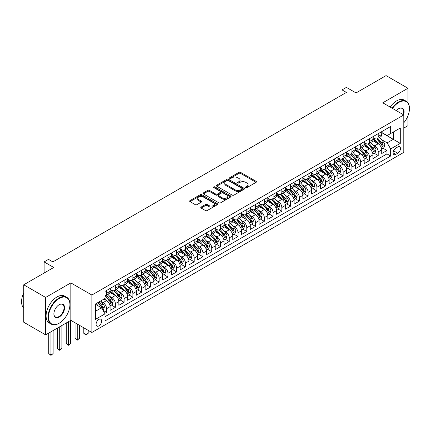 <?xml version="1.0" encoding="UTF-8"?>
<svg xmlns="http://www.w3.org/2000/svg" width="431" height="431" viewBox="0 0 431 431"><rect width="100%" height="100%" fill="white"/><g stroke="black" fill="none" stroke-linecap="round" stroke-linejoin="round"><path stroke-width="0.65" d="M245.756 187.604A0.851 0.49 0 0 0 246.958 187.604L256.095 182.324A1.218 0.7 0 0 0 256.45 181.828A1.218 0.7 0 0 0 256.095 181.332L240.617 172.395A1.218 0.7 0 0 0 238.893 172.395L229.755 177.669A0.851 0.49 0 0 0 229.507 178.019A0.851 0.49 0 0 0 229.755 178.364A0.851 0.49 0 0 0 230.962 178.364L232.142 177.685A3.89 2.247 0 0 1 237.648 177.685L238.936 178.429A3.89 2.247 0 0 1 240.078 180.018A3.89 2.247 0 0 1 238.936 181.607L237.756 182.291A0.851 0.49 0 0 0 237.508 182.636A0.851 0.49 0 0 0 237.756 182.986A0.851 0.49 0 0 0 238.957 182.986L240.142 182.302A3.89 2.247 0 0 1 245.648 182.302L246.936 183.046A3.89 2.247 0 0 1 248.078 184.635A3.89 2.247 0 0 1 246.936 186.224L245.756 186.909A0.851 0.49 0 0 0 245.503 187.253A0.851 0.49 0 0 0 245.756 187.604L245.756 186.909M98.877 325.895A3.965 2.29 120 0 0 101.468 322.399A3.965 2.29 120 0 0 100.859 319.226A3.965 2.29 120 0 0 98.877 319.419A3.965 2.29 120 0 0 96.285 322.916A3.965 2.29 120 0 0 96.894 326.089A3.965 2.29 120 0 0 98.877 325.895M201.137 207.052A1.218 0.7 0 0 0 200.781 207.553A1.218 0.7 0 0 0 201.137 208.049L205.479 210.554A1.218 0.7 0 0 0 207.203 210.554L217.348 204.698A1.218 0.7 0 0 0 217.709 204.197A1.218 0.7 0 0 0 217.348 203.701L201.87 194.764A1.218 0.7 0 0 0 200.151 194.764L190.001 200.625A1.218 0.7 0 0 0 189.645 201.121A1.218 0.7 0 0 0 190.001 201.616L195.248 204.644A1.218 0.7 0 0 0 196.967 204.644L201.309 202.139A1.218 0.7 0 0 0 201.665 201.643A1.218 0.7 0 0 0 201.309 201.148L198.707 199.645A3.254 1.88 0 0 1 197.754 198.314A3.254 1.88 0 0 1 199.763 196.579A3.254 1.88 0 0 1 203.308 196.989L213.501 202.872A3.254 1.88 0 0 1 214.455 204.197A3.254 1.88 0 0 1 212.445 205.937A3.254 1.88 0 0 1 208.9 205.528L207.203 204.547A1.218 0.7 0 0 0 205.479 204.547L201.137 207.052L201.137 208.049M407.963 102.837L407.963 88.258L386.057 75.614L356.044 92.94L346.405 87.374L342.025 89.901L346.405 92.433L52.873 261.903L48.493 259.37L44.113 261.903L44.113 273.028M45.648 297.438L45.648 334.876L70.835 320.33L70.835 282.892L45.648 297.438L23.743 284.794L53.751 267.468L44.113 261.903M70.835 282.892L91.868 295.036L403.799 114.942L403.799 152.38L91.868 332.473L91.868 295.036M407.963 88.258L382.771 102.804L403.799 114.942M232.228 195.114A1.218 0.7 0 0 0 233.952 195.114L244.097 189.252A1.218 0.7 0 0 0 244.452 188.756A1.218 0.7 0 0 0 244.097 188.261L228.619 179.323A1.218 0.7 0 0 0 226.895 179.323L216.75 185.179A1.218 0.7 0 0 0 216.394 185.68A1.218 0.7 0 0 0 216.75 186.176L232.228 195.114M214.121 187.787A0.851 0.49 0 0 1 214.983 187.905L214.983 186.892L230.725 195.981A1.218 0.7 0 0 1 231.081 196.477A1.218 0.7 0 0 1 230.725 196.972L220.575 202.834A1.218 0.7 0 0 1 218.856 202.834L203.373 193.896L207.715 191.407L207.715 190.394L203.373 192.905A1.218 0.7 0 0 0 203.017 193.4A1.218 0.7 0 0 0 203.373 193.896L203.373 192.905M207.715 191.407A1.218 0.7 0 0 1 209.439 191.407L209.439 190.394A1.218 0.7 0 0 0 207.715 190.394M209.439 190.394L215.715 194.02A1.218 0.7 0 0 0 217.434 194.02L220.316 192.355A1.218 0.7 0 0 0 220.672 191.86A1.218 0.7 0 0 0 220.316 191.364L213.781 187.587A0.851 0.49 0 0 1 213.534 187.243A0.851 0.49 0 0 1 214.056 186.79A0.851 0.49 0 0 1 214.983 186.892M45.648 334.876L23.743 322.226L23.743 284.794M403.799 128.099L407.963 125.696L407.963 115.788M104.771 313.439L106.586 312.389L102.95 310.288M100.881 301.355L103.079 302.627A4.956 2.861 60 0 1 106.586 308.693L110.094 306.673L110.094 310.363L115.346 307.33L111.36 305.029M109.646 296.296L111.844 297.568A4.956 2.861 60 0 1 115.346 303.634L118.854 301.614L118.854 305.304L124.112 302.271L120.125 299.971M118.406 291.237L120.605 292.509A4.956 2.861 60 0 1 124.112 298.575L127.614 296.555L127.614 300.245L132.872 297.212L128.885 294.912M127.167 286.179L129.37 287.45A4.956 2.861 60 0 1 132.872 293.516L136.379 291.496L136.379 295.187L141.637 292.153L137.651 289.853M135.932 281.12L138.13 282.391A4.956 2.861 60 0 1 141.637 288.458L145.139 286.437L145.139 290.128L150.397 287.094L146.411 284.794M144.692 276.061L146.89 277.332A4.956 2.861 60 0 1 150.397 283.399L153.905 281.378L153.905 285.069L159.158 282.036L155.171 279.735M153.452 271.002L155.656 272.273A4.956 2.861 60 0 1 159.158 278.34L162.665 276.319L162.665 280.01L167.923 276.977L163.936 274.676M162.218 265.943L164.416 267.215A4.956 2.861 60 0 1 167.923 273.281L171.425 271.261L171.425 274.951L176.683 271.918L172.696 269.617M170.978 260.884L173.181 262.156A4.956 2.861 60 0 1 176.683 268.222L180.19 266.202L180.19 269.892L185.449 266.859L181.456 264.559M179.743 255.825L181.941 257.097A4.956 2.861 60 0 1 185.449 263.169L188.95 261.143L188.95 264.833L194.209 261.8L190.222 259.5M188.503 250.767L190.701 252.038A4.956 2.861 60 0 1 194.209 258.11L197.71 256.084L197.71 259.774L202.969 256.741L198.982 254.441M197.263 245.708L199.467 246.979A4.956 2.861 60 0 1 202.969 253.051L206.476 251.025L206.476 254.716L211.734 251.682L207.747 249.382M206.029 240.649L208.227 241.92A4.956 2.861 60 0 1 211.734 247.992L215.236 245.966L215.236 249.657L220.494 246.624L216.507 244.323M214.789 235.59L216.987 236.861A4.956 2.861 60 0 1 220.494 242.933L224.001 240.907L224.001 244.598L229.254 241.565L225.268 239.264M223.554 230.531L225.752 231.803A4.956 2.861 60 0 1 229.254 237.874L232.762 235.849L232.762 239.539L238.02 236.506L234.033 234.205M232.314 225.472L234.512 226.744A4.956 2.861 60 0 1 238.02 232.815L241.522 230.79L241.522 234.48L246.78 231.447L242.793 229.147M241.074 220.413L243.278 221.685A4.956 2.861 60 0 1 246.78 227.757L250.287 225.731L250.287 229.421L255.545 226.388L251.559 224.088M249.84 215.355L252.038 216.626A4.956 2.861 60 0 1 255.545 222.698L259.047 220.672L259.047 224.368L264.305 221.329L260.319 219.029M258.6 210.296L260.798 211.567A4.956 2.861 60 0 1 264.305 217.639L267.813 215.613L267.813 219.309L273.065 216.27L269.079 213.97M267.36 205.237L269.564 206.508A4.956 2.861 60 0 1 273.065 212.58L276.573 210.554L276.573 214.25L281.831 211.212L277.844 208.911M276.126 200.178L278.324 201.449A4.956 2.861 60 0 1 281.831 207.521L285.333 205.495L285.333 209.191L290.591 206.153L286.604 203.852M284.886 195.119L287.089 196.391A4.956 2.861 60 0 1 290.591 202.462L294.098 200.437L294.098 204.132L299.351 201.094L295.364 198.793M293.651 190.06L295.849 191.332A4.956 2.861 60 0 1 299.351 197.403L302.858 195.378L302.858 199.074L308.117 196.035L304.13 193.734M302.411 185.001L304.609 186.273A4.956 2.861 60 0 1 308.117 192.345L311.618 190.319L311.618 194.015L316.877 190.976L312.89 188.676M311.171 179.942L313.375 181.214A4.956 2.861 60 0 1 316.877 187.286L320.384 185.26L320.384 188.956L325.642 185.917L321.655 183.617M319.937 174.884L322.135 176.155A4.956 2.861 60 0 1 325.642 182.227L329.144 180.201L329.144 183.897L334.402 180.858L330.415 178.558M328.697 169.825L330.895 171.096A4.956 2.861 60 0 1 334.402 177.168L337.909 175.142L337.909 178.838L343.162 175.8L339.175 173.499M337.462 164.766L339.66 166.037A4.956 2.861 60 0 1 343.162 172.109L346.669 170.083L346.669 173.779L351.928 170.741L347.941 168.44M346.222 159.707L348.42 160.978A4.956 2.861 60 0 1 351.928 167.05L355.43 165.025L355.43 168.72L360.688 165.682L356.701 163.381M354.982 154.648L357.186 155.92A4.956 2.861 60 0 1 360.688 161.991L364.195 159.966L364.195 163.661L369.453 160.623L365.466 158.322M363.748 149.589L365.946 150.861A4.956 2.861 60 0 1 369.453 156.932L372.955 154.907L372.955 158.603L378.213 155.564L378.213 151.874A4.956 2.861 -120 0 0 374.706 145.802L372.508 144.53M374.227 153.264L378.213 155.564M110.094 306.673A4.956 2.861 -120 0 0 106.586 300.601L103.957 299.082M118.854 301.614A4.956 2.861 -120 0 0 115.346 295.542L109.932 292.412M127.614 296.555A4.956 2.861 -120 0 0 124.112 290.483L118.692 287.353M136.379 291.496A4.956 2.861 -120 0 0 132.872 285.424L127.452 282.294M145.139 286.437A4.956 2.861 -120 0 0 141.637 280.365L136.218 277.235M153.905 281.378A4.956 2.861 -120 0 0 150.397 275.307L144.978 272.176M162.665 276.319A4.956 2.861 -120 0 0 159.158 270.248L153.743 267.118M171.425 271.261A4.956 2.861 -120 0 0 167.923 265.189L162.503 262.059M180.19 266.202A4.956 2.861 -120 0 0 176.683 260.13L171.263 257M188.95 261.143A4.956 2.861 -120 0 0 185.449 255.071L180.029 251.941M197.71 256.084A4.956 2.861 -120 0 0 194.209 250.012L188.789 246.882M206.476 251.025A4.956 2.861 -120 0 0 202.969 244.953L197.549 241.823M215.236 245.966A4.956 2.861 -120 0 0 211.734 239.895L206.314 236.764M224.001 240.907A4.956 2.861 -120 0 0 220.494 234.836L215.074 231.706M232.762 235.849A4.956 2.861 -120 0 0 229.254 229.777L223.84 226.652M241.522 230.79A4.956 2.861 -120 0 0 238.02 224.718L232.6 221.593M250.287 225.731A4.956 2.861 -120 0 0 246.78 219.659L241.36 216.534M259.047 220.672A4.956 2.861 -120 0 0 255.545 214.6L250.125 211.476M267.813 215.613A4.956 2.861 -120 0 0 264.305 209.541L258.886 206.417M276.573 210.554A4.956 2.861 -120 0 0 273.065 204.483L267.651 201.358M285.333 205.495A4.956 2.861 -120 0 0 281.831 199.424L276.411 196.299M294.098 200.437A4.956 2.861 -120 0 0 290.591 194.365L285.171 191.24M302.858 195.378A4.956 2.861 -120 0 0 299.351 189.306L293.937 186.181M311.618 190.319A4.956 2.861 -120 0 0 308.117 184.247L302.697 181.122M320.384 185.26A4.956 2.861 -120 0 0 316.877 179.188L311.457 176.063M329.144 180.201A4.956 2.861 -120 0 0 325.642 174.129L320.222 171.005M337.909 175.142A4.956 2.861 -120 0 0 334.402 169.071L328.982 165.946M346.669 170.083A4.956 2.861 -120 0 0 343.162 164.012L337.748 160.887M355.43 165.025A4.956 2.861 -120 0 0 351.928 158.953L346.508 155.828M364.195 159.966A4.956 2.861 -120 0 0 360.688 153.894L355.268 150.769M372.955 154.907A4.956 2.861 -120 0 0 369.453 148.835L364.033 145.71M397.754 146.966L395.825 148.081A3.841 2.22 120 0 0 393.314 151.464A3.841 2.22 120 0 0 393.902 154.54A3.841 2.22 120 0 0 395.825 154.352L397.754 153.237A3.841 2.22 120 0 0 400.264 149.853A3.841 2.22 120 0 0 399.672 146.777A3.841 2.22 120 0 0 397.754 146.966M95.37 311.327L101.506 307.782L105.008 313.854L105.008 320.939L390.653 156.022L390.653 148.937L387.151 142.866L381.268 139.472M105.008 313.854L95.37 319.419L95.37 304.038L105.008 298.478L105.008 291.394L390.653 126.477L390.653 133.562L400.291 127.996L400.291 143.372L390.653 148.937M110.094 289.271L111.844 290.278A4.956 2.861 60 0 0 114.323 290.526L117.825 288.501A4.956 2.861 -120 0 0 118.854 286.232L118.854 283.399M118.854 284.212L120.605 285.22A4.956 2.861 60 0 0 123.083 285.467L126.59 283.442A4.956 2.861 -120 0 0 127.614 281.174L127.614 278.34M127.614 279.153L129.37 280.161A4.956 2.861 60 0 0 131.848 280.409L135.35 278.383A4.956 2.861 -120 0 0 136.379 276.115L136.379 273.281M136.379 274.094L138.13 275.102A4.956 2.861 60 0 0 140.608 275.35L144.116 273.324A4.956 2.861 -120 0 0 145.139 271.056L145.139 268.222M145.139 269.036L146.89 270.043A4.956 2.861 60 0 0 149.368 270.291L152.876 268.265A4.956 2.861 -120 0 0 153.905 265.997L153.905 263.163M153.905 263.977L155.656 264.99A4.956 2.861 60 0 0 158.134 265.232L161.636 263.206A4.956 2.861 -120 0 0 162.665 260.938L162.665 258.104M162.665 258.918L164.416 259.931A4.956 2.861 60 0 0 166.894 260.173L170.401 258.153A4.956 2.861 -120 0 0 171.425 255.879L171.425 253.045M171.425 253.859L173.181 254.872A4.956 2.861 60 0 0 175.659 255.114L179.161 253.094A4.956 2.861 -120 0 0 180.19 250.82L180.19 247.987M180.19 248.8L181.941 249.813A4.956 2.861 60 0 0 184.42 250.055L187.927 248.035A4.956 2.861 -120 0 0 188.95 245.762L188.95 242.933M188.95 243.741L190.701 244.754A4.956 2.861 60 0 0 193.18 244.997L196.687 242.976A4.956 2.861 -120 0 0 197.71 240.703L197.71 237.874M197.71 238.682L199.467 239.695A4.956 2.861 60 0 0 201.945 239.938L205.447 237.917A4.956 2.861 -120 0 0 206.476 235.644L206.476 232.815M206.476 233.624L208.227 234.636A4.956 2.861 60 0 0 210.705 234.879L214.212 232.859A4.956 2.861 -120 0 0 215.236 230.585L215.236 227.757M215.236 228.565L216.987 229.578A4.956 2.861 60 0 0 219.465 229.82L222.972 227.8A4.956 2.861 -120 0 0 224.001 225.526L224.001 222.698M224.001 223.506L225.752 224.519A4.956 2.861 60 0 0 228.231 224.761L231.733 222.741A4.956 2.861 -120 0 0 232.762 220.467L232.762 217.639M232.762 218.447L234.512 219.46A4.956 2.861 60 0 0 236.991 219.702L240.498 217.682A4.956 2.861 -120 0 0 241.522 215.408L241.522 212.58M241.522 213.388L243.278 214.401A4.956 2.861 60 0 0 245.756 214.643L249.258 212.623A4.956 2.861 -120 0 0 250.287 210.35L250.287 207.521M250.287 208.329L252.038 209.342A4.956 2.861 60 0 0 254.516 209.585L258.024 207.564A4.956 2.861 -120 0 0 259.047 205.291L259.047 202.462M259.047 203.27L260.798 204.283A4.956 2.861 60 0 0 263.276 204.526L266.784 202.505A4.956 2.861 -120 0 0 267.813 200.237L267.813 197.403M267.813 198.212L269.564 199.224A4.956 2.861 60 0 0 272.042 199.467L275.544 197.446A4.956 2.861 -120 0 0 276.573 195.178L276.573 192.345M276.573 193.153L278.324 194.165A4.956 2.861 60 0 0 280.802 194.408L284.309 192.388A4.956 2.861 -120 0 0 285.333 190.119L285.333 187.286M285.333 188.094L287.089 189.107A4.956 2.861 60 0 0 289.567 189.349L293.069 187.329A4.956 2.861 -120 0 0 294.098 185.061L294.098 182.227M294.098 183.035L295.849 184.048A4.956 2.861 60 0 0 298.327 184.29L301.829 182.27A4.956 2.861 -120 0 0 302.858 180.002L302.858 177.168M302.858 177.976L304.609 178.989A4.956 2.861 60 0 0 307.087 179.231L310.595 177.211A4.956 2.861 -120 0 0 311.618 174.943L311.618 172.109M311.618 172.917L313.375 173.93A4.956 2.861 60 0 0 315.853 174.172L319.355 172.152A4.956 2.861 -120 0 0 320.384 169.884L320.384 167.05M320.384 167.858L322.135 168.871A4.956 2.861 60 0 0 324.613 169.114L328.12 167.093A4.956 2.861 -120 0 0 329.144 164.825L329.144 161.991M329.144 162.799L330.895 163.812A4.956 2.861 60 0 0 333.373 164.055L336.88 162.034A4.956 2.861 -120 0 0 337.909 159.766L337.909 156.932M337.909 157.741L339.66 158.753A4.956 2.861 60 0 0 342.139 158.996L345.64 156.976A4.956 2.861 -120 0 0 346.669 154.707L346.669 151.874M346.669 152.682L348.42 153.695A4.956 2.861 60 0 0 350.899 153.937L354.406 151.917A4.956 2.861 -120 0 0 355.43 149.649L355.43 146.815M355.43 147.623L357.186 148.636A4.956 2.861 60 0 0 359.664 148.878L363.166 146.858A4.956 2.861 -120 0 0 364.195 144.59L364.195 141.756M364.195 142.564L365.946 143.577A4.956 2.861 60 0 0 368.424 143.819L371.931 141.799A4.956 2.861 -120 0 0 372.955 139.531L372.955 136.697M105.008 316.688L386.973 153.894L386.973 150.505L381.715 153.544L381.715 149.848A4.956 2.861 -120 0 0 378.213 143.776L372.793 140.651M372.955 137.505L374.706 138.518A4.956 2.861 -120 0 0 377.184 138.76A4.956 2.861 -120 0 0 378.213 136.492L378.213 133.658M377.184 138.76L380.692 136.74A4.956 2.861 -120 0 0 381.715 134.472L381.715 131.638M106.586 290.483L106.586 293.317A4.956 2.861 60 0 1 105.563 295.585A4.956 2.861 60 0 1 105.008 295.785M105.563 295.585L109.065 293.559A4.956 2.861 -120 0 0 110.094 291.291L110.094 288.458M115.346 285.424L115.346 288.258A4.956 2.861 60 0 1 114.323 290.526M124.112 280.365L124.112 283.199A4.956 2.861 60 0 1 123.083 285.467M132.872 275.307L132.872 278.14A4.956 2.861 60 0 1 131.848 280.409M141.637 270.248L141.637 273.082A4.956 2.861 60 0 1 140.608 275.35M150.397 265.189L150.397 268.023A4.956 2.861 60 0 1 149.368 270.291M159.158 260.13L159.158 262.964A4.956 2.861 60 0 1 158.134 265.232M167.923 255.071L167.923 257.905A4.956 2.861 60 0 1 166.894 260.173M176.683 250.012L176.683 252.846A4.956 2.861 60 0 1 175.659 255.114M185.449 244.953L185.449 247.787A4.956 2.861 60 0 1 184.42 250.055M194.209 239.895L194.209 242.728A4.956 2.861 60 0 1 193.18 244.997M202.969 234.836L202.969 237.67A4.956 2.861 60 0 1 201.945 239.938M211.734 229.777L211.734 232.611A4.956 2.861 60 0 1 210.705 234.879M220.494 224.718L220.494 227.552A4.956 2.861 60 0 1 219.465 229.82M229.254 219.659L229.254 222.493A4.956 2.861 60 0 1 228.231 224.761M238.02 214.6L238.02 217.434A4.956 2.861 60 0 1 236.991 219.702M246.78 209.541L246.78 212.375A4.956 2.861 60 0 1 245.756 214.643M255.545 204.483L255.545 207.316A4.956 2.861 60 0 1 254.516 209.585M264.305 199.424L264.305 202.258A4.956 2.861 60 0 1 263.276 204.526M273.065 194.365L273.065 197.199A4.956 2.861 60 0 1 272.042 199.467M281.831 189.306L281.831 192.14A4.956 2.861 60 0 1 280.802 194.408M290.591 184.247L290.591 187.081A4.956 2.861 60 0 1 289.567 189.349M299.351 179.188L299.351 182.022A4.956 2.861 60 0 1 298.327 184.29M308.117 174.129L308.117 176.963A4.956 2.861 60 0 1 307.087 179.231M316.877 169.071L316.877 171.904A4.956 2.861 60 0 1 315.853 174.172M325.642 164.012L325.642 166.845A4.956 2.861 60 0 1 324.613 169.114M334.402 158.953L334.402 161.787A4.956 2.861 60 0 1 333.373 164.055M343.162 153.894L343.162 156.728A4.956 2.861 60 0 1 342.139 158.996M351.928 148.835L351.928 151.669A4.956 2.861 60 0 1 350.899 153.937M360.688 143.776L360.688 146.61A4.956 2.861 60 0 1 359.664 148.878M369.453 138.717L369.453 141.551A4.956 2.861 60 0 1 368.424 143.819M369.453 156.932L369.453 160.623M360.688 161.991L360.688 165.682M351.928 167.05L351.928 170.741M343.162 172.109L343.162 175.8M334.402 177.168L334.402 180.858M325.642 182.227L325.642 185.917M316.877 187.286L316.877 190.976M308.117 192.345L308.117 196.035M299.351 197.403L299.351 201.094M290.591 202.462L290.591 206.153M281.831 207.521L281.831 211.212M273.065 212.58L273.065 216.27M264.305 217.639L264.305 221.329M255.545 222.698L255.545 226.388M246.78 227.757L246.78 231.447M238.02 232.815L238.02 236.506M229.254 237.874L229.254 241.565M220.494 242.933L220.494 246.624M211.734 247.992L211.734 251.682M202.969 253.051L202.969 256.741M194.209 258.11L194.209 261.8M185.449 263.169L185.449 266.859M176.683 268.222L176.683 271.918M167.923 273.281L167.923 276.977M159.158 278.34L159.158 282.036M150.397 283.399L150.397 287.094M141.637 288.458L141.637 292.153M132.872 293.516L132.872 297.212M124.112 298.575L124.112 302.271M115.346 303.634L115.346 307.33M106.586 308.693L106.586 312.389M101.506 307.782L95.37 304.243M387.151 142.866L393.282 139.326L393.282 132.042L400.291 127.996M381.715 132.651L400.291 143.372M381.715 132.446L387.151 135.582L390.653 133.562M70.835 320.33L91.868 332.473M342.025 89.901L342.025 94.96M382.987 148.205L386.973 150.505M386.973 153.894L390.653 156.022M246.096 187.722L246.936 187.237A3.89 2.247 0 0 0 248.078 185.648L248.078 184.635M240.078 180.018L240.078 181.031A3.89 2.247 0 0 1 238.936 182.62L238.095 183.105M256.079 182.335L240.617 173.407A1.218 0.7 0 0 0 238.893 173.407L230.095 178.488M244.081 189.263L228.619 180.336A1.218 0.7 0 0 0 226.895 180.336L216.766 186.181M241.947 189.107A0.851 0.49 0 0 0 242.195 188.756A0.851 0.49 0 0 0 241.947 188.412L228.36 180.562A0.851 0.49 0 0 0 227.153 180.562L225.909 181.284A3.89 2.247 0 0 0 224.766 182.873A3.89 2.247 0 0 0 225.909 184.463L235.197 189.823A3.89 2.247 0 0 0 240.703 189.823L241.947 189.107L241.947 190.114A0.851 0.49 0 0 0 242.195 189.769L242.195 188.756M224.766 182.873L224.766 183.886A3.89 2.247 0 0 0 225.909 185.475L225.909 184.463M241.947 190.114L240.703 190.836A3.89 2.247 0 0 1 235.197 190.836L225.909 185.475M209.439 191.407L215.715 195.033A1.218 0.7 0 0 0 217.434 195.033L220.316 193.368A1.218 0.7 0 0 0 220.672 192.872L220.672 191.86M214.983 187.905L230.709 196.983M222.229 197.781A3.254 1.88 0 0 0 225.779 198.19A3.254 1.88 0 0 0 227.783 196.455A3.254 1.88 0 0 0 226.835 195.124L223.242 193.05A1.218 0.7 0 0 0 221.523 193.05L218.641 194.715A1.218 0.7 0 0 0 218.285 195.211A1.218 0.7 0 0 0 218.641 195.706L222.229 197.781L222.229 198.793A3.254 1.88 0 0 0 225.779 199.203A3.254 1.88 0 0 0 227.783 197.463L227.783 196.455M218.285 195.211L218.285 196.224A1.218 0.7 0 0 0 218.641 196.719L218.641 195.706M222.229 198.793L218.641 196.719M214.455 204.197L214.455 205.21A3.254 1.88 0 0 1 212.445 206.945A3.254 1.88 0 0 1 208.9 206.541L207.203 205.56A1.218 0.7 0 0 0 205.479 205.56L201.153 208.054M197.754 198.314L197.754 199.327A3.254 1.88 0 0 0 198.707 200.657L198.707 199.645M201.309 201.148L201.309 202.139L198.707 200.657M217.332 204.703L201.87 195.776A1.218 0.7 0 0 0 200.151 195.776L190.017 201.627M381.645 148.981L383.908 147.677L384.786 145.145A3.286 1.896 -120 0 0 383.504 142.063L379.501 137.424M378.698 144.099L373.952 138.604A9.482 5.474 -120 0 0 372.955 137.559M376.096 142.559L373.44 139.482A7.871 4.542 -120 0 0 372.955 138.954M376.742 138.944L380.788 143.631A3.286 1.896 60 0 1 381.958 145.893C382.453 146.551 382.803 146.351 383.014 145.285A3.286 1.896 -120 0 0 381.839 143.022L377.836 138.389M376.98 138.863L381.327 143.9A1.676 0.964 60 0 1 381.753 144.557L383.014 145.285M381.958 145.893L382.2 146.281M403.799 122.797A15.117 8.728 120 0 0 409.45 108.644A15.117 8.728 120 0 0 398.761 102.476A15.117 8.728 120 0 0 392.501 108.423M392.054 108.159A15.489 8.943 -60 0 1 398.497 102.018A15.489 8.943 -60 0 1 406.244 101.253A15.489 8.943 -60 0 1 409.45 108.343A15.489 8.943 -60 0 1 409.45 108.493M396.385 110.665A7.559 4.364 -60 0 1 398.761 108.644L398.761 108.644A7.559 4.364 -60 0 1 403.545 114.797M390.125 107.05A15.489 8.943 -60 0 1 396.568 100.908A15.489 8.943 -60 0 1 404.316 100.137L406.244 101.253M403.087 114.533A7.187 4.148 120 0 0 402.091 108.44A7.187 4.148 120 0 0 398.627 108.725M58.966 323.342L59.225 323.191A15.117 8.728 120 0 0 69.919 304.674A15.117 8.728 120 0 0 59.225 298.5A15.117 8.728 120 0 0 48.536 317.017A15.117 8.728 120 0 0 59.225 323.191L58.966 323.342A15.489 8.943 -60 0 1 51.219 324.107A15.489 8.943 -60 0 1 48.843 311.694A15.489 8.943 -60 0 1 58.966 298.047A15.489 8.943 -60 0 1 66.708 297.277A15.489 8.943 -60 0 1 69.919 304.372A15.489 8.943 -60 0 1 69.914 304.523M59.225 317.017A7.559 4.364 -60 0 1 53.88 313.93A7.559 4.364 -60 0 1 59.225 304.674L59.225 304.674A7.559 4.364 -60 0 1 64.575 307.761A7.559 4.364 -60 0 1 59.225 317.017M53.886 313.773A7.187 4.148 120 0 0 55.373 316.92A7.187 4.148 120 0 0 58.966 316.559A7.187 4.148 120 0 0 63.659 310.228A7.187 4.148 120 0 0 62.56 304.469A7.187 4.148 120 0 0 59.095 304.749M51.219 324.107L49.29 322.997A15.489 8.943 -60 0 1 46.92 310.584A15.489 8.943 -60 0 1 57.037 296.932A15.489 8.943 -60 0 1 64.779 296.167L66.708 297.277M23.743 308.063A15.489 8.943 -60 0 1 23.743 292.886M372.88 154.039L375.148 152.73L376.021 150.203A3.286 1.896 -120 0 0 374.744 147.122L370.741 142.483M369.938 149.158L365.192 143.663A9.482 5.474 -120 0 0 364.195 142.618M367.336 147.617L364.68 144.541A7.871 4.542 -120 0 0 364.195 144.013M367.977 144.002L372.028 148.69A3.286 1.896 60 0 1 373.198 150.952C373.693 151.61 374.043 151.41 374.248 150.344A3.286 1.896 -120 0 0 373.079 148.081L369.076 143.448M368.214 143.922L372.567 148.959A1.676 0.964 60 0 1 372.987 149.616L374.248 150.344M373.198 150.952L373.435 151.34M364.12 159.098L366.382 157.789L367.26 155.262A3.286 1.896 -120 0 0 365.984 152.181L361.975 147.542M361.178 154.217L356.426 148.722A9.482 5.474 -120 0 0 355.43 147.677M358.57 152.676L355.914 149.6A7.871 4.542 -120 0 0 355.43 149.072M359.217 149.061L363.263 153.748A3.286 1.896 60 0 1 364.437 156.011C364.928 156.668 365.278 156.469 365.488 155.402A3.286 1.896 -120 0 0 364.319 153.14L360.311 148.506M359.454 148.981L363.807 154.018A1.676 0.964 60 0 1 364.227 154.675L365.488 155.402M364.437 156.011L364.674 156.399M355.359 164.157L357.622 162.848L358.5 160.321A3.286 1.896 -120 0 0 357.218 157.24L353.215 152.601M352.413 159.276L347.666 153.781A9.482 5.474 -120 0 0 346.669 152.736M349.81 157.735L347.154 154.659A7.871 4.542 -120 0 0 346.669 154.131M350.451 154.12L354.503 158.807A3.286 1.896 60 0 1 355.672 161.07C356.168 161.727 356.518 161.528 356.723 160.461A3.286 1.896 -120 0 0 355.553 158.199L351.551 153.565M350.694 154.039L355.042 159.077A1.676 0.964 60 0 1 355.462 159.734L356.723 160.461M355.672 161.07L355.914 161.458M346.594 169.216L348.862 167.907L349.735 165.38A3.286 1.896 -120 0 0 348.458 162.298L344.455 157.66M343.652 164.335L338.906 158.84A9.482 5.474 -120 0 0 337.909 157.794M341.045 162.794L338.394 159.718A7.871 4.542 -120 0 0 337.909 159.19M341.691 159.174L345.743 163.866A3.286 1.896 60 0 1 346.912 166.129C347.408 166.786 347.758 166.587 347.962 165.52A3.286 1.896 -120 0 0 346.793 163.257L342.79 158.624M341.928 159.098L346.282 164.136A1.676 0.964 60 0 1 346.702 164.793L347.962 165.52M346.912 166.129L347.149 166.517M337.834 174.275L340.097 172.966L340.975 170.439A3.286 1.896 -120 0 0 339.693 167.357L335.69 162.719M334.887 169.394L330.141 163.899A9.482 5.474 -120 0 0 329.144 162.853M332.285 167.853L329.629 164.777A7.871 4.542 -120 0 0 329.144 164.249M332.931 164.233L336.977 168.925A3.286 1.896 60 0 1 338.152 171.188C338.642 171.845 338.992 171.646 339.202 170.579A3.286 1.896 -120 0 0 338.028 168.316L334.025 163.683M333.168 164.157L337.516 169.194A1.676 0.964 60 0 1 337.942 169.852L339.202 170.579M338.152 171.188L338.389 171.576M329.074 179.334L331.337 178.025L332.209 175.498A3.286 1.896 -120 0 0 330.933 172.416L326.93 167.778M326.127 174.453L321.381 168.957A9.482 5.474 -120 0 0 320.384 167.912M323.525 172.912L320.869 169.836A7.871 4.542 -120 0 0 320.384 169.308M324.166 169.291L328.217 173.984A3.286 1.896 60 0 1 329.386 176.247C329.882 176.904 330.232 176.705 330.437 175.638A3.286 1.896 -120 0 0 329.268 173.375L325.265 168.742M324.403 169.216L328.756 174.253A1.676 0.964 60 0 1 329.176 174.911L330.437 175.638M329.386 176.247L329.623 176.635M320.308 184.393L322.571 183.083L323.449 180.557A3.286 1.896 -120 0 0 322.172 177.475L318.17 172.836M317.367 179.511L312.615 174.016A9.482 5.474 -120 0 0 311.618 172.971M314.759 177.971L312.103 174.894A7.871 4.542 -120 0 0 311.618 174.366M315.406 174.35L319.452 179.043A3.286 1.896 60 0 1 320.626 181.306C321.117 181.963 321.467 181.763 321.677 180.697A3.286 1.896 -120 0 0 320.508 178.434L316.505 173.801M315.643 174.275L319.996 179.312A1.676 0.964 60 0 1 320.416 179.969L321.677 180.697M320.626 181.306L320.863 181.693M311.548 189.451L313.811 188.142L314.689 185.616A3.286 1.896 -120 0 0 313.407 182.534L309.404 177.895M308.601 184.57L303.855 179.07A9.482 5.474 -120 0 0 302.858 178.03M305.999 183.024L303.343 179.953A7.871 4.542 -120 0 0 302.858 179.425M306.64 179.409L310.692 184.102A3.286 1.896 60 0 1 311.861 186.364C312.356 187.022 312.707 186.822 312.917 185.756A3.286 1.896 -120 0 0 311.742 183.493L307.739 178.86M306.883 179.334L311.23 184.371A1.676 0.964 60 0 1 311.656 185.028L312.917 185.756M311.861 186.364L312.103 186.752M302.783 194.51L305.051 193.201L305.924 190.674A3.286 1.896 -120 0 0 304.647 187.593L300.644 182.954M299.841 189.629L295.095 184.129A9.482 5.474 -120 0 0 294.098 183.089M297.239 188.083L294.583 185.012A7.871 4.542 -120 0 0 294.098 184.484M297.88 184.468L301.932 189.161A3.286 1.896 60 0 1 303.101 191.418C303.596 192.081 303.947 191.881 304.151 190.814A3.286 1.896 -120 0 0 302.982 188.552L298.979 183.918M298.117 184.393L302.47 189.43A1.676 0.964 60 0 1 302.891 190.087L304.151 190.814M303.101 191.418L303.338 191.811M294.023 199.569L296.286 198.26L297.164 195.733A3.286 1.896 -120 0 0 295.882 192.652L291.879 188.013M291.076 194.688L286.329 189.187A9.482 5.474 -120 0 0 285.333 188.148M288.474 193.142L285.818 190.071A7.871 4.542 -120 0 0 285.333 189.543M289.12 189.527L293.166 194.219A3.286 1.896 60 0 1 294.341 196.477C294.831 197.139 295.181 196.935 295.391 195.873A3.286 1.896 -120 0 0 294.217 193.611L290.214 188.977M289.357 189.451L293.71 194.489A1.676 0.964 60 0 1 294.131 195.146L295.391 195.873M294.341 196.477L294.578 196.87M285.263 204.628L287.525 203.319L288.398 200.792A3.286 1.896 -120 0 0 287.121 197.71L283.119 193.072M282.316 199.747L277.569 194.246A9.482 5.474 -120 0 0 276.573 193.207M279.714 198.201L277.058 195.13A7.871 4.542 -120 0 0 276.573 194.602M280.355 194.586L284.406 199.278A3.286 1.896 60 0 1 285.575 201.536C286.071 202.198 286.421 201.994 286.626 200.932A3.286 1.896 -120 0 0 285.457 198.669L281.454 194.036M280.592 194.51L284.945 199.548A1.676 0.964 60 0 1 285.365 200.205L286.626 200.932M285.575 201.536L285.818 201.929M276.497 209.687L278.76 208.378L279.638 205.851A3.286 1.896 -120 0 0 278.361 202.764L274.358 198.131M273.556 204.806L268.804 199.305A9.482 5.474 -120 0 0 267.813 198.265M270.948 203.26L268.292 200.189A7.871 4.542 -120 0 0 267.813 199.661M271.595 199.645L275.646 204.337A3.286 1.896 60 0 1 276.815 206.594C277.305 207.257 277.656 207.052 277.866 205.991A3.286 1.896 -120 0 0 276.697 203.728L272.694 199.095M271.832 199.569L276.185 204.606A1.676 0.964 60 0 1 276.605 205.264L277.866 205.991M276.815 206.594L277.052 206.988M267.737 214.746L270 213.437L270.878 210.91A3.286 1.896 -120 0 0 269.596 207.823L265.593 203.19M264.79 209.865L260.044 204.364A9.482 5.474 -120 0 0 259.047 203.324M262.188 208.318L259.532 205.248A7.871 4.542 -120 0 0 259.047 204.72M262.835 204.703L266.881 209.396A3.286 1.896 60 0 1 268.05 211.653C268.545 212.316 268.896 212.111 269.106 211.05A3.286 1.896 -120 0 0 267.931 208.787L263.928 204.154M263.072 204.628L267.419 209.665A1.676 0.964 60 0 1 267.845 210.323L269.106 211.05M268.05 211.653L268.292 212.047M258.972 219.805L261.24 218.495L262.113 215.969A3.286 1.896 -120 0 0 260.836 212.882L256.833 208.248M256.03 214.924L251.284 209.423A9.482 5.474 -120 0 0 250.287 208.383M253.428 213.377L250.772 210.306A7.871 4.542 -120 0 0 250.287 209.778M254.069 209.762L258.121 214.455A3.286 1.896 60 0 1 259.29 216.712C259.785 217.375 260.135 217.17 260.34 216.109A3.286 1.896 -120 0 0 259.171 213.846L255.168 209.213M254.306 209.687L258.659 214.724A1.676 0.964 60 0 1 259.079 215.381L260.34 216.109M259.29 216.712L259.527 217.105M250.212 224.863L252.474 223.554L253.353 221.028A3.286 1.896 -120 0 0 252.076 217.941L248.067 213.307M247.27 219.982L242.518 214.482A9.482 5.474 -120 0 0 241.522 213.442M244.663 218.436L242.006 215.365A7.871 4.542 -120 0 0 241.522 214.837M245.309 214.821L249.355 219.514A3.286 1.896 60 0 1 250.53 221.771C251.02 222.434 251.37 222.229 251.58 221.168A3.286 1.896 -120 0 0 250.411 218.905L246.403 214.266M245.546 214.746L249.899 219.783A1.676 0.964 60 0 1 250.319 220.44L251.58 221.168M250.53 221.771L250.767 222.164M241.452 229.922L243.714 228.613L244.592 226.086A3.286 1.896 -120 0 0 243.31 222.999L239.307 218.366M238.505 225.041L233.758 219.541A9.482 5.474 -120 0 0 232.762 218.501M235.902 223.495L233.246 220.424A7.871 4.542 -120 0 0 232.762 219.896M236.544 219.88L240.595 224.573A3.286 1.896 60 0 1 241.764 226.83C242.26 227.493 242.61 227.288 242.815 226.227A3.286 1.896 -120 0 0 241.646 223.964L237.643 219.325M236.786 219.805L241.134 224.842A1.676 0.964 60 0 1 241.554 225.499L242.815 226.227M241.764 226.83L242.006 227.223M232.686 234.981L234.954 233.672L235.827 231.145A3.286 1.896 -120 0 0 234.55 228.058L230.547 223.425M229.745 230.1L224.998 224.599A9.482 5.474 -120 0 0 224.001 223.56M227.137 228.554L224.486 225.483A7.871 4.542 -120 0 0 224.001 224.955M227.783 224.939L231.835 229.626A3.286 1.896 60 0 1 233.004 231.889C233.5 232.551 233.85 232.347 234.055 231.285A3.286 1.896 -120 0 0 232.885 229.023L228.883 224.384M228.021 224.863L232.374 229.901A1.676 0.964 60 0 1 232.794 230.558L234.055 231.285M233.004 231.889L233.241 232.282M223.926 240.04L226.189 238.731L227.067 236.204A3.286 1.896 -120 0 0 225.785 233.117L221.782 228.484M220.979 235.159L216.233 229.658A9.482 5.474 -120 0 0 215.236 228.619M218.377 233.613L215.721 230.542A7.871 4.542 -120 0 0 215.236 230.014M219.023 229.998L223.069 234.685A3.286 1.896 60 0 1 224.244 236.948C224.734 237.61 225.084 237.406 225.294 236.344A3.286 1.896 -120 0 0 224.12 234.081L220.117 229.443M219.26 229.922L223.608 234.96A1.676 0.964 60 0 1 224.034 235.617L225.294 236.344M224.244 236.948L224.481 237.341M215.166 245.099L217.429 243.79L218.301 241.263A3.286 1.896 -120 0 0 217.025 238.176L213.022 233.543M212.219 240.218L207.473 234.717A9.482 5.474 -120 0 0 206.476 233.677M209.617 238.672L206.961 235.601A7.871 4.542 -120 0 0 206.476 235.073M210.258 235.057L214.309 239.744A3.286 1.896 60 0 1 215.478 242.006C215.974 242.669 216.324 242.464 216.529 241.403A3.286 1.896 -120 0 0 215.36 239.14L211.357 234.502M210.495 234.981L214.848 240.019A1.676 0.964 60 0 1 215.268 240.676L216.529 241.403M215.478 242.006L215.715 242.4M206.401 250.158L208.663 248.849L209.541 246.322A3.286 1.896 -120 0 0 208.265 243.235L204.262 238.602M203.459 245.277L198.707 239.776A9.482 5.474 -120 0 0 197.71 238.736M200.851 243.73L198.195 240.66A7.871 4.542 -120 0 0 197.71 240.126M201.498 240.115L205.544 244.803A3.286 1.896 60 0 1 206.718 247.065C207.209 247.728 207.559 247.523 207.769 246.462A3.286 1.896 -120 0 0 206.6 244.199L202.597 239.561M201.735 240.04L206.088 245.077A1.676 0.964 60 0 1 206.508 245.735L207.769 246.462M206.718 247.065L206.955 247.459M197.64 255.217L199.903 253.907L200.781 251.381A3.286 1.896 -120 0 0 199.499 248.294L195.496 243.66M194.693 250.336L189.947 244.835A9.482 5.474 -120 0 0 188.95 243.795M192.091 248.789L189.435 245.718A7.871 4.542 -120 0 0 188.95 245.185M192.732 245.174L196.784 249.861A3.286 1.896 60 0 1 197.953 252.124C198.449 252.787 198.799 252.582 199.009 251.521A3.286 1.896 -120 0 0 197.834 249.258L193.831 244.619M192.975 245.099L197.323 250.136A1.676 0.964 60 0 1 197.748 250.794L199.009 251.521M197.953 252.124L198.195 252.518M188.875 260.276L191.143 258.966L192.016 256.44A3.286 1.896 -120 0 0 190.739 253.353L186.736 248.719M185.933 255.394L181.187 249.894A9.482 5.474 -120 0 0 180.19 248.854M183.331 253.848L180.675 250.777A7.871 4.542 -120 0 0 180.19 250.244M183.972 250.233L188.024 254.92A3.286 1.896 60 0 1 189.193 257.183C189.688 257.846 190.039 257.641 190.243 256.58A3.286 1.896 -120 0 0 189.074 254.317L185.071 249.678M184.209 250.158L188.562 255.195A1.676 0.964 60 0 1 188.983 255.847L190.243 256.58M189.193 257.183L189.43 257.576M180.115 265.334L182.378 264.025L183.256 261.498A3.286 1.896 -120 0 0 181.974 258.411L177.971 253.778M177.173 260.453L172.422 254.953A9.482 5.474 -120 0 0 171.425 253.913M174.566 258.907L171.91 255.836A7.871 4.542 -120 0 0 171.425 255.303M175.212 255.292L179.258 259.979A3.286 1.896 60 0 1 180.433 262.242C180.923 262.905 181.273 262.7 181.483 261.639A3.286 1.896 -120 0 0 180.309 259.376L176.306 254.737M175.449 255.217L179.802 260.254A1.676 0.964 60 0 1 180.223 260.906L181.483 261.639M180.433 262.242L180.67 262.635M171.355 270.393L173.618 269.084L174.49 266.557A3.286 1.896 -120 0 0 173.214 263.47L169.211 258.837M168.408 265.512L163.661 260.012A9.482 5.474 -120 0 0 162.665 258.972M165.806 263.966L163.15 260.895A7.871 4.542 -120 0 0 162.665 260.362M166.447 260.351L170.498 265.038A3.286 1.896 60 0 1 171.667 267.301C172.163 267.963 172.513 267.759 172.718 266.697A3.286 1.896 -120 0 0 171.549 264.435L167.546 259.796M166.689 260.276L171.037 265.313A1.676 0.964 60 0 1 171.457 265.965L172.718 266.697M171.667 267.301L171.91 267.694M162.589 275.452L164.857 274.143L165.73 271.616A3.286 1.896 -120 0 0 164.453 268.529L160.451 263.896M159.648 270.571L154.896 265.07A9.482 5.474 -120 0 0 153.905 264.031M157.04 269.025L154.39 265.954A7.871 4.542 -120 0 0 153.905 265.421M157.687 265.41L161.738 270.097A3.286 1.896 60 0 1 162.907 272.36C163.397 273.022 163.753 272.818 163.958 271.756A3.286 1.896 -120 0 0 162.789 269.494L158.786 264.855M157.924 265.334L162.277 270.372A1.676 0.964 60 0 1 162.697 271.024L163.958 271.756M162.907 272.36L163.144 272.748M153.829 280.511L156.092 279.202L156.97 276.675A3.286 1.896 -120 0 0 155.688 273.588L151.685 268.955M150.882 275.63L146.136 270.129A9.482 5.474 -120 0 0 145.139 269.089M148.28 274.084L145.624 271.013A7.871 4.542 -120 0 0 145.139 270.479M148.927 270.469L152.973 275.156A3.286 1.896 60 0 1 154.142 277.419C154.637 278.081 154.988 277.876 155.198 276.815A3.286 1.896 -120 0 0 154.023 274.552L150.02 269.914M149.164 270.393L153.511 275.431A1.676 0.964 60 0 1 153.937 276.082L155.198 276.815M154.142 277.419L154.384 277.806M145.064 285.57L147.332 284.261L148.205 281.734A3.286 1.896 -120 0 0 146.928 278.647L142.925 274.014M142.122 280.689L137.376 275.188A9.482 5.474 -120 0 0 136.379 274.148M139.52 279.143L136.864 276.066A7.871 4.542 -120 0 0 136.379 275.538M140.161 275.528L144.213 280.215A3.286 1.896 60 0 1 145.382 282.477C145.877 283.14 146.228 282.935 146.432 281.874A3.286 1.896 -120 0 0 145.263 279.611L141.26 274.973M140.398 275.452L144.751 280.489A1.676 0.964 60 0 1 145.172 281.141L146.432 281.874M145.382 282.477L145.619 282.865M136.304 290.629L138.566 289.32L139.445 286.793A3.286 1.896 -120 0 0 138.168 283.706L134.16 279.072M133.362 285.742L128.61 280.247A9.482 5.474 -120 0 0 127.614 279.207M130.755 284.201L128.099 281.125A7.871 4.542 -120 0 0 127.614 280.597M131.401 280.586L135.447 285.274A3.286 1.896 60 0 1 136.622 287.536C137.112 288.199 137.462 287.994 137.672 286.933A3.286 1.896 -120 0 0 136.503 284.67L132.495 280.031M131.638 280.511L135.991 285.548A1.676 0.964 60 0 1 136.411 286.2L137.672 286.933M136.622 287.536L136.859 287.924M85.995 329.085L85.995 334.596L88.188 333.33L88.188 330.345M88.188 333.33L85.995 335.151L83.803 333.33L83.803 327.819M83.803 333.33L85.995 334.596L85.995 335.151M127.544 295.688L129.806 294.378L130.685 291.852A3.286 1.896 -120 0 0 129.402 288.765L125.399 284.131M124.597 290.801L119.85 285.306A9.482 5.474 -120 0 0 118.854 284.266M121.995 289.26L119.339 286.184A7.871 4.542 -120 0 0 118.854 285.656M122.636 285.645L126.687 290.332A3.286 1.896 60 0 1 127.856 292.595C128.352 293.258 128.702 293.053 128.907 291.986A3.286 1.896 -120 0 0 127.738 289.729L123.735 285.09M122.878 285.57L127.226 290.607A1.676 0.964 60 0 1 127.646 291.259L128.907 291.986M127.856 292.595L128.099 292.983M77.235 324.026L77.235 339.655L79.423 338.389L79.423 325.286M79.423 338.389L77.235 340.21L75.042 338.389L75.042 322.76M75.042 338.389L77.235 339.655L77.235 340.21M118.778 300.746L121.046 299.437L121.919 296.905A3.286 1.896 -120 0 0 120.642 293.823L116.639 289.19M115.837 295.86L111.09 290.365A9.482 5.474 -120 0 0 110.094 289.325M113.234 294.319L110.578 291.243A7.871 4.542 -120 0 0 110.094 290.715M113.876 290.704L117.927 295.391A3.286 1.896 60 0 1 119.096 297.654C119.592 298.317 119.942 298.112 120.147 297.045A3.286 1.896 -120 0 0 118.978 294.788L114.975 290.149M114.113 290.629L118.466 295.666A1.676 0.964 60 0 1 118.886 296.318L120.147 297.045M119.096 297.654L119.333 298.042M68.47 321.698L68.47 344.714L70.662 343.448L70.662 320.432M70.662 343.448L68.47 345.269L66.282 343.448L66.282 322.959M66.282 343.448L68.47 344.714L68.47 345.269M110.018 305.805L112.281 304.496L113.159 301.964A3.286 1.896 -120 0 0 111.877 298.882L107.874 294.249M107.071 300.919L104.975 298.494M104.469 299.378L104.13 298.985M105.116 295.763L109.162 300.45A3.286 1.896 60 0 1 110.336 302.713C110.826 303.376 111.176 303.171 111.387 302.104A3.286 1.896 -120 0 0 110.212 299.847L106.209 295.208M105.353 295.688L109.7 300.725A1.676 0.964 60 0 1 110.126 301.377L111.387 302.104M110.336 302.713L110.573 303.101M59.71 326.757L59.71 349.773L61.897 348.507L61.897 325.491M61.897 348.507L59.71 350.328L57.517 348.507L57.517 328.018M57.517 348.507L59.71 349.773L59.71 350.328M102.777 309.986L103.521 309.555L104.394 307.023A3.286 1.896 -120 0 0 103.117 303.941L100.595 301.021M98.246 305.902L96.215 303.553M95.709 304.437L95.37 304.049M97.88 302.594L100.401 305.509A3.286 1.896 60 0 1 101.571 307.772C102.066 308.434 102.416 308.23 102.621 307.163A3.286 1.896 -120 0 0 101.452 304.906L98.931 301.986M98.085 302.476L100.94 305.784A1.676 0.964 60 0 1 101.36 306.436L102.621 307.163M101.571 307.772L101.813 308.16M50.95 331.816L50.95 354.832L53.137 353.565L53.137 330.55M53.137 353.565L50.95 355.386L48.757 353.565L48.757 333.077M48.757 353.565L50.95 354.832L50.95 355.386M103.079 302.627L106.586 300.601M111.844 297.568L115.346 295.542M120.605 292.509L124.112 290.483M129.37 287.45L132.872 285.424M138.13 282.391L141.637 280.365M146.89 277.332L150.397 275.307M155.656 272.273L159.158 270.248M164.416 267.215L167.923 265.189M173.181 262.156L176.683 260.13M181.941 257.097L185.449 255.071M190.701 252.038L194.209 250.012M199.467 246.979L202.969 244.953M208.227 241.92L211.734 239.895M216.987 236.861L220.494 234.836M225.752 231.803L229.254 229.777M234.512 226.744L238.02 224.718M243.278 221.685L246.78 219.659M252.038 216.626L255.545 214.6M260.798 211.567L264.305 209.541M269.564 206.508L273.065 204.483M278.324 201.449L281.831 199.424M287.089 196.391L290.591 194.365M295.849 191.332L299.351 189.306M304.609 186.273L308.117 184.247M313.375 181.214L316.877 179.188M322.135 176.155L325.642 174.129M330.895 171.096L334.402 169.071M339.66 166.037L343.162 164.012M348.42 160.978L351.928 158.953M357.186 155.92L360.688 153.894M365.946 150.861L369.453 148.835M374.706 145.802L378.213 143.776M378.213 136.492L381.715 134.472M106.586 293.317L110.094 291.291M115.346 288.258L118.854 286.232M124.112 283.199L127.614 281.174M132.872 278.14L136.379 276.115M141.637 273.082L145.139 271.056M150.397 268.023L153.905 265.997M159.158 262.964L162.665 260.938M167.923 257.905L171.425 255.879M176.683 252.846L180.19 250.82M185.449 247.787L188.95 245.762M194.209 242.728L197.71 240.703M202.969 237.67L206.476 235.644M211.734 232.611L215.236 230.585M220.494 227.552L224.001 225.526M229.254 222.493L232.762 220.467M238.02 217.434L241.522 215.408M246.78 212.375L250.287 210.35M255.545 207.316L259.047 205.291M264.305 202.258L267.813 200.237M273.065 197.199L276.573 195.178M281.831 192.14L285.333 190.119M290.591 187.081L294.098 185.061M299.351 182.022L302.858 180.002M308.117 176.963L311.618 174.943M316.877 171.904L320.384 169.884M325.642 166.845L329.144 164.825M334.402 161.787L337.909 159.766M343.162 156.728L346.669 154.707M351.928 151.669L355.43 149.649M360.688 146.61L364.195 144.59M369.453 141.551L372.955 139.531M378.213 151.874L381.715 149.848M393.551 150.812L397.754 153.237M393.11 152.784L395.825 154.352M246.936 187.237L246.936 186.224M237.756 182.986L237.756 182.291M238.936 182.62L238.936 181.607M229.755 178.364L229.755 177.669M238.893 173.407L238.893 172.395M240.617 173.407L240.617 172.395M256.095 182.324L256.095 181.332M216.75 186.176L216.75 185.179M226.895 180.336L226.895 179.323M228.619 180.336L228.619 179.323M244.097 189.252L244.097 188.261M235.197 190.836L235.197 189.823M240.703 190.836L240.703 189.823M215.715 195.033L215.715 194.02M217.434 195.033L217.434 194.02M220.316 193.368L220.316 192.355M230.725 196.972L230.725 195.981M205.479 205.56L205.479 204.547M207.203 205.56L207.203 204.547M208.9 206.541L208.9 205.528M190.001 201.616L190.001 200.625M200.151 195.776L200.151 194.764M201.87 195.776L201.87 194.764M217.348 204.698L217.348 203.701M381.144 147.3L384.764 145.209M373.952 138.604L374.404 138.34M381.839 143.022L383.504 142.063M379.221 144.536L380.788 143.631M372.379 152.358L375.999 150.268M365.192 143.663L365.639 143.399M373.079 148.081L374.744 147.122M370.461 149.595L372.028 148.69M363.619 157.417L367.239 155.327M356.426 148.722L356.879 148.458M364.319 153.14L365.984 152.181M361.701 154.654L363.263 153.748M354.858 162.476L358.479 160.386M347.666 153.781L348.119 153.517M355.553 158.199L357.218 157.24M352.935 159.712L354.503 158.807M346.093 167.535L349.713 165.445M338.906 158.84L339.353 158.576M346.793 163.257L348.458 162.298M344.175 164.771L345.743 163.866M337.333 172.594L340.953 170.504M330.141 163.899L330.593 163.635M338.028 168.316L339.693 167.357M335.415 169.83L336.977 168.925M328.573 177.653L332.188 175.562M321.381 168.957L321.833 168.693M329.268 173.375L330.933 172.416M326.65 174.889L328.217 173.984M319.807 182.706L323.428 180.621M312.615 174.016L313.068 173.752M320.508 178.434L322.172 177.475M317.889 179.942L319.452 179.043M311.047 187.765L314.668 185.68M303.855 179.07L304.308 178.811M311.742 183.493L313.407 182.534M309.124 185.001L310.692 184.102M302.282 192.824L305.902 190.739M295.095 184.129L295.542 183.87M302.982 188.552L304.647 187.593M300.364 190.06L301.932 189.161M293.522 197.883L297.142 195.798M286.329 189.187L286.782 188.929M294.217 193.611L295.882 192.652M291.604 195.119L293.166 194.219M284.762 202.942L288.377 200.857M277.569 194.246L278.022 193.988M285.457 198.669L287.121 197.71M282.838 200.178L284.406 199.278M275.996 208.001L279.617 205.916M268.804 199.305L269.256 199.047M276.697 203.728L278.361 202.764M274.078 205.237L275.646 204.337M267.236 213.059L270.857 210.975M260.044 204.364L260.496 204.105M267.931 208.787L269.596 207.823M265.313 210.296L266.881 209.396M258.471 218.118L262.091 216.033M251.284 209.423L251.731 209.164M259.171 213.846L260.836 212.882M256.553 215.355L258.121 214.455M249.711 223.177L253.331 221.092M242.518 214.482L242.971 214.223M250.411 218.905L252.076 217.941M247.793 220.413L249.355 219.514M240.951 228.236L244.571 226.146M233.758 219.541L234.211 219.282M241.646 223.964L243.31 222.999M239.027 225.472L240.595 224.573M232.185 233.295L235.805 231.205M224.998 224.599L225.445 224.341M232.885 229.023L234.55 228.058M230.267 230.531L231.835 229.626M223.425 238.354L227.045 236.263M216.233 229.658L216.685 229.4M224.12 234.081L225.785 233.117M221.507 235.59L223.069 234.685M214.665 243.413L218.28 241.322M207.473 234.717L207.925 234.459M215.36 239.14L217.025 238.176M212.742 240.649L214.309 239.744M205.899 248.471L209.52 246.381M198.707 239.776L199.16 239.517M206.6 244.199L208.265 243.235M203.982 245.708L205.544 244.803M197.139 253.53L200.76 251.44M189.947 244.835L190.4 244.576M197.834 249.258L199.499 248.294M195.216 250.767L196.784 249.861M188.374 258.589L191.994 256.499M181.187 249.894L181.634 249.635M189.074 254.317L190.739 253.353M186.456 255.825L188.024 254.92M179.614 263.648L183.234 261.558M172.422 254.953L172.874 254.694M180.309 259.376L181.974 258.411M177.696 260.884L179.258 259.979M170.854 268.707L174.469 266.617M163.661 260.012L164.114 259.753M171.549 264.435L173.214 263.47M168.93 265.943L170.498 265.038M162.088 273.766L165.709 271.675M154.896 265.07L155.349 264.812M162.789 269.494L164.453 268.529M160.17 271.002L161.738 270.097M153.328 278.825L156.949 276.734M146.136 270.129L146.588 269.871M154.023 274.552L155.688 273.588M151.405 276.061L152.973 275.156M144.568 283.884L148.183 281.793M137.376 275.188L137.823 274.93M145.263 279.611L146.928 278.647M142.645 281.12L144.213 280.215M135.803 288.942L139.423 286.852M128.61 280.247L129.063 279.988M136.503 284.67L138.168 283.706M133.885 286.179L135.447 285.274M127.043 294.001L130.663 291.911M119.85 285.306L120.303 285.047M127.738 289.729L129.402 288.765M125.119 291.237L126.687 290.332M118.277 299.06L121.898 296.97M111.09 290.365L111.537 290.106M118.978 294.788L120.642 293.823M116.359 296.296L117.927 295.391M109.517 304.119L113.137 302.029M110.212 299.847L111.877 298.882M107.599 301.355L109.162 300.45M101.921 308.504L104.372 307.087M101.452 304.906L103.117 303.941M98.985 306.328L100.401 305.509M409.45 108.644L409.45 108.343M69.919 304.674L69.919 304.372"/></g></svg>
